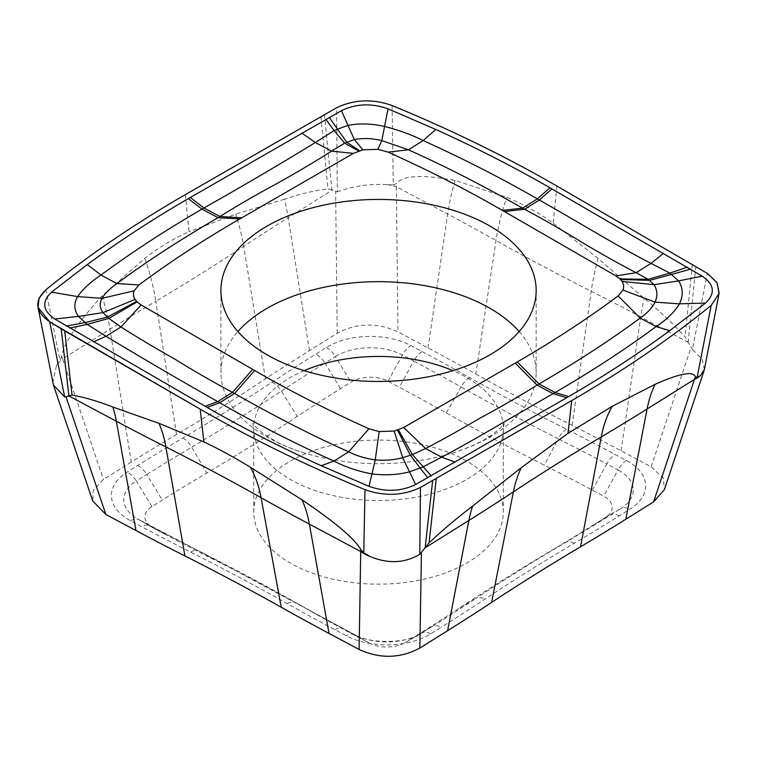 <?xml version="1.0" encoding="UTF-8"?>
<svg xmlns="http://www.w3.org/2000/svg" width="757" height="757" viewBox="0 0 757 757"><rect width="100%" height="100%" fill="white"/><g stroke="black" fill="none" stroke-linecap="round" stroke-linejoin="round"><path stroke-width="0.57" stroke-dasharray="3.79 2.84" d="M324.431 114.383L331.859 189.733L337.291 191.909L336.619 107.74M52.81 382.739L56.463 365.659A43.783 24.754 161.3 0 1 62.585 358.818L61.648 356.481C63.872 343.281 77.309 323.097 101.968 295.93L144.795 258.279C159.074 247.312 173.826 238.455 189.051 231.708L185.342 194.625M61.648 356.481L59.935 360.36L45.874 289.77M56.463 365.659L59.935 360.36M704.407 369.407L702.203 359.49L692.4 349.308L707.369 273.391M392.088 105.535L393.28 184.935L396.204 183.733C402.421 175.397 422.046 174.309 455.071 180.45L506.717 197.34C522.841 203.926 538.331 212.528 553.168 223.145L598.106 258.478L644.226 298.305C659.858 311.231 673.446 324.043 685 336.751L692.4 349.308M393.28 184.935L387.007 184.604C369.047 183.733 352.478 186.165 337.291 191.909M387.007 184.604A43.783 14.903 179.4 0 1 396.327 186.686L396.204 183.733M101.968 295.93A175.529 105.308 58 0 1 109.983 329.181L131.245 462.073A2468.558 1425.204 0 0 1 176.532 434.49A2458.339 1419.309 180 0 0 265.452 378.878A2468.558 1425.204 0 0 1 309.452 350.623L337.225 333.25C356.784 322.785 377.024 322.312 397.964 331.85L428.046 347.889A2468.558 1425.204 0 0 1 475.812 374.034L495.996 240.508A175.529 99.99 -60.7 0 1 506.717 197.34M475.812 374.034A2458.339 1419.309 180 0 0 572.131 425.368A2468.558 1425.204 0 0 1 621.081 450.775L651.162 466.804L663.387 478.093L664.362 489.647M131.245 462.073L103.472 479.436L93.225 490.318L92.723 500.973M331.859 189.733L327.989 188.995L320.826 116.398M265.452 378.878L243.678 246.328A2497.494 1441.915 180 0 1 288.19 217.732A174.981 104.977 -122 0 0 284.386 199.261C300.766 193.707 315.3 190.281 327.989 188.995M284.386 199.261L235.768 214.127L189.051 231.708M416.539 635.577A2426.27 1400.791 0 0 0 459.783 607.805A2500.626 1443.722 180 0 1 550.235 551.238A2426.27 1400.791 0 0 0 594.747 524.137L605.174 517.618A26.268 15.168 0 0 0 603.689 496.176L592.4 490.158A2426.27 1400.791 0 0 0 544.283 465.195A2500.626 1443.722 180 0 1 446.308 412.972A2426.27 1400.791 0 0 0 399.365 387.272L388.076 381.254A26.268 15.168 0 0 0 350.945 382.115L340.527 388.634A2426.27 1400.791 0 0 0 297.274 416.407A2500.626 1443.722 180 0 1 206.831 472.974A2426.27 1400.791 0 0 0 162.31 500.084L151.892 506.594A26.268 15.168 0 0 0 152.611 527.61A26.268 15.168 0 0 0 153.368 528.036L164.666 534.054A2426.27 1400.791 0 0 0 212.783 559.016A2500.626 1443.722 180 0 1 310.758 611.24A2426.27 1400.791 0 0 0 357.701 636.94L368.99 642.958A26.268 15.168 0 0 0 405.392 642.542A26.268 15.168 0 0 0 406.112 642.097L432.077 626.597A17.515 10.503 58 0 1 441.17 627.26L430.752 633.779A59.803 34.529 180 0 1 346.252 635.729L334.954 629.71A2459.796 1420.151 180 0 1 287.367 603.651A2467.101 1424.362 0 0 0 190.698 552.137A2459.796 1420.151 180 0 1 141.919 526.825L130.63 520.807A59.803 34.529 180 0 1 127.252 472.018L137.679 465.498A2459.796 1420.151 180 0 1 182.806 438.019A2467.101 1424.362 0 0 0 272.047 382.209A2459.796 1420.151 180 0 1 315.887 354.049L326.314 347.529A59.803 34.529 180 0 1 410.814 345.58L422.103 351.598A2459.796 1420.151 180 0 1 469.7 377.658A2467.101 1424.362 0 0 0 566.359 429.172A2459.796 1420.151 180 0 1 615.138 454.484L626.436 460.502A59.803 34.529 180 0 1 629.805 509.291L619.387 515.81A2459.796 1420.151 180 0 1 574.251 543.289A2467.101 1424.362 0 0 0 485.019 599.099A2459.796 1420.151 180 0 1 441.17 627.26M463.18 459.168A124.791 72.047 180 0 1 503.32 512.111A124.791 72.047 180 0 1 428.576 578.102A124.791 72.047 180 0 1 293.886 565.044A124.791 72.047 180 0 1 253.737 512.111A124.791 72.047 180 0 1 328.481 446.11A124.791 72.047 180 0 1 463.18 459.168M519.16 331.557A157.636 91.01 180 0 1 536.164 372.671A157.636 91.01 180 0 1 452.468 453.046A157.636 91.01 180 0 1 304.588 453.046A157.636 91.01 180 0 1 271.602 439.543A157.636 91.01 180 0 1 220.902 372.671A157.636 91.01 180 0 1 237.906 331.557M719.15 292.95L711.183 305.421M695.872 266.36L688.217 341.577M692.371 264.278L685 336.751M556.887 186.052L553.168 223.145M337.225 333.25L335.635 191.739M455.071 180.45A175.529 97.218 118.1 0 0 447.671 214.051L396.327 186.686L397.964 331.85M176.532 434.49L155.8 301.277A2497.494 1441.915 180 0 0 109.983 329.181L62.585 358.818L103.472 479.436M144.795 258.279A175.529 102.678 -120.7 0 1 155.8 301.277A2429.402 1402.598 -0 0 0 243.678 246.328A175.529 107.854 -123.4 0 0 235.768 214.127M309.452 350.623L288.19 217.732L332.465 190.035M651.162 466.804L691.027 347.387M621.081 450.775L640.715 316.937L688.671 342.505M428.046 347.889L447.671 214.051A2497.494 1441.915 180 0 1 495.996 240.508A2429.402 1402.598 0 0 0 591.189 291.237A2497.494 1441.915 180 0 1 640.715 316.937A174.981 96.915 -61.9 0 1 644.226 298.305M572.131 425.368L591.189 291.237A175.529 94.37 -63.2 0 1 598.106 258.478M574.251 543.289A17.515 10.248 -120.7 0 0 565.384 542.495A2479.487 1431.515 0 0 0 475.699 598.579A17.515 10.759 56.6 0 1 485.019 599.099M619.387 515.81A17.515 10.503 -122 0 0 610.284 515.148A2447.409 1412.997 180 0 1 565.384 542.495L550.235 551.238M626.436 460.502A17.515 9.699 118.1 0 0 618.034 469.946A47.417 27.375 180 0 1 620.712 508.628A17.515 10.503 58 0 1 629.805 509.291M605.174 517.618L620.712 508.628L594.747 524.137M566.359 429.172A17.515 9.415 116.8 0 0 558.202 438.748A2447.409 1412.997 180 0 1 606.745 463.927A17.515 9.699 -61.9 0 1 615.138 454.484M592.4 490.158L606.745 463.927L618.034 469.946L603.689 496.176M469.7 377.658A17.515 9.973 119.3 0 0 461.06 386.969A2479.487 1431.515 0 0 0 558.202 438.748L544.283 465.195M422.103 351.598A17.515 9.699 118.1 0 0 413.7 361.042A2447.409 1412.997 180 0 1 461.06 386.969L446.308 412.972M326.314 347.529A17.515 10.503 58 0 1 335.417 356.566A47.417 27.375 180 0 1 402.412 355.024A17.515 9.699 -61.9 0 1 410.814 345.58M388.076 381.254L402.412 355.024L413.7 361.042L399.365 387.272M272.047 382.209A17.515 10.759 56.6 0 1 281.367 391.114A2447.409 1412.997 180 0 1 324.99 363.086A17.515 10.503 -122 0 0 315.887 354.049M340.527 388.634L324.99 363.086L335.417 356.566L350.945 382.115M182.806 438.019A17.515 10.248 59.3 0 1 191.682 447.198A2479.487 1431.515 0 0 0 281.367 391.114L297.274 416.407M137.679 465.498A17.515 10.503 58 0 1 146.782 474.535A2447.409 1412.997 180 0 1 191.682 447.198L206.831 472.974M130.63 520.807A17.515 9.699 -61.9 0 1 138.872 519.643A17.515 9.699 -61.9 0 1 139.033 519.737A47.417 27.375 180 0 1 137.67 518.98A47.417 27.375 180 0 1 136.355 481.055A17.515 10.503 -122 0 0 127.252 472.018M151.892 506.594L136.355 481.055L146.782 474.535L162.31 500.084M190.698 552.137A17.515 9.415 -63.2 0 1 198.599 550.803A17.515 9.415 -63.2 0 1 198.854 550.945A2447.409 1412.997 180 0 1 150.321 525.755A17.515 9.699 118.1 0 0 150.16 525.661A17.515 9.699 118.1 0 0 141.919 526.825M164.666 534.054L139.033 519.737L153.368 528.036M287.367 603.651A17.515 9.973 -60.7 0 1 295.949 602.686A17.515 9.973 -60.7 0 1 296.006 602.723A2479.487 1431.515 0 0 0 198.854 550.945L212.783 559.016M334.954 629.71A17.515 9.699 -61.9 0 1 343.195 628.556A17.515 9.699 -61.9 0 1 343.356 628.641A2447.409 1412.997 180 0 1 296.006 602.723L310.758 611.24M430.752 633.779A17.515 10.503 -122 0 0 421.649 633.117A47.417 27.375 180 0 1 420.343 633.902A47.417 27.375 180 0 1 354.655 634.659A17.515 9.699 118.1 0 0 354.484 634.574A17.515 9.699 118.1 0 0 346.252 635.729M368.99 642.958L354.655 634.659L343.356 628.641L357.701 636.94M459.783 607.805L475.699 598.579A2447.409 1412.997 180 0 1 432.077 626.597L406.112 642.097M304.087 370.665A124.791 72.047 0 0 0 253.737 428.49A124.791 72.047 0 0 0 293.886 481.433A124.791 72.047 0 0 0 428.576 494.491A124.791 72.047 0 0 0 503.32 428.49A124.791 72.047 0 0 0 463.18 375.557A124.791 72.047 0 0 0 452.97 370.665M405.392 642.542L420.343 633.902C406.764 644.103 366.908 643.507 354.484 634.574L198.599 550.803L137.67 518.98L152.611 527.61M452.468 453.046C470.352 447.245 483.714 441.047 492.552 434.471L500.443 427.951L504.238 423.333L503.32 428.49L503.32 512.111M304.588 453.046C293.243 449.497 283.601 445.589 275.671 441.293L264.401 434.395C255.79 427.279 251.93 423.589 252.829 423.333L253.737 428.49L253.737 512.111M536.164 290.442L536.164 372.671M220.902 290.442L220.902 372.671"/><path stroke-width="1.14" d="M38.02 307.276L53.406 384.991L64.667 396.923L49.688 321.791C35.238 311.647 33.97 300.964 45.874 289.77A1300.829 751.029 180 0 1 185.342 194.625L336.619 107.74C354.2 99.394 372.69 98.665 392.088 105.535A1300.829 751.029 180 0 1 556.887 186.052L707.369 273.391L717.059 282.74L719.046 293.536L711.183 305.421A1300.829 751.029 180 0 1 571.724 400.567L420.447 487.451C402.866 495.788 384.376 496.526 364.978 489.647A1300.829 751.029 180 0 1 200.179 409.13L49.688 321.791L38.02 307.276L39.146 298.116L45.874 289.77A1300.829 751.029 180 0 1 185.342 194.625L336.619 107.74C354.2 99.394 372.69 98.665 392.088 105.535A1300.829 751.029 180 0 1 556.887 186.052L707.369 273.391L716.898 282.456L719.15 292.95M502.393 210.37L522.529 208.147C482.805 185.493 444.756 166.048 408.383 149.801L381.821 140.575L388.019 108.828L435.767 129.456C475.822 147.606 513.88 167.042 549.951 187.774L537.347 198.883C501.285 178.132 463.237 158.696 423.172 140.556C411.269 134.623 398.485 129.949 384.811 126.523C371.952 123.533 359.603 123.164 347.766 125.407L334.102 130.564L315.376 142.515L331.528 151.126L353.387 153.378L362.915 149.858L377.875 149.318L388.086 152.129C428.282 170.164 466.388 189.581 502.393 210.37L615.943 275.927L620.011 278.964L622.027 281.424C623.768 284.339 624.08 287.215 622.964 290.063L618.109 295.959C586.855 319.17 553.235 341.161 517.23 361.95L403.68 427.506L394.151 431.026L379.191 431.566L368.981 428.765C328.784 410.72 290.679 391.303 254.674 370.523L141.124 304.967L137.055 301.929L135.03 299.46C133.289 296.545 132.986 293.669 134.103 290.82L138.957 284.925C170.202 261.723 203.832 239.723 239.837 218.934L353.387 153.378M388.019 108.828C371.536 103.018 356.008 103.643 341.426 110.683L188.323 198.627C152.403 219.454 118.735 241.426 87.301 264.553L51.58 292.117C41.521 301.636 42.591 310.597 54.788 319.019L207.115 407.408C243.186 428.15 281.244 447.586 321.29 465.735L369.047 486.354C385.521 492.164 401.059 491.548 415.64 484.508L568.744 396.564C604.654 375.737 638.331 353.765 669.756 330.639L705.486 303.074C715.545 293.555 714.476 284.585 702.278 276.173L549.951 187.774M64.667 396.923L72.057 395.107L64.686 330.904L49.688 321.791M53.406 384.991L92.733 500.973L105.895 514.505L135.976 530.534A2468.558 1425.204 0 0 0 184.935 555.941L165.878 446.952A2497.494 1441.915 180 0 1 116.351 421.252A174.981 96.915 118.1 0 0 112.84 407.011C97.208 401.03 83.611 397.065 72.057 395.107M112.84 407.011L158.961 423.324L203.898 441.927L200.179 409.13L64.686 330.904M697.131 377.393L700.604 375.444A43.783 23.997 -161.5 0 1 694.481 379.371L695.418 376.891L697.131 377.393L711.183 305.421A1300.829 751.029 180 0 1 571.724 400.567L420.447 487.451L419.766 554.332C404.579 563.284 388.01 564.003 370.059 556.499A43.783 33.847 -179 0 1 360.729 551.512L360.852 549.639C354.645 538.738 335.02 522.122 301.986 499.8L250.349 467.23C234.216 457.342 218.735 448.901 203.898 441.927M360.852 549.639L363.786 552.818L364.978 489.647A1300.829 751.029 180 0 1 200.179 409.13M370.059 556.499L363.786 552.818M419.766 554.332L429.068 542.873L436.231 478.793M184.935 555.941A2458.339 1419.309 180 0 1 281.254 607.275A2468.558 1425.204 0 0 0 329.021 633.429L359.102 649.459C380.033 658.997 400.283 658.533 419.842 648.058L447.605 630.695A2468.558 1425.204 0 0 0 491.605 602.43L513.388 491.87A2497.494 1441.915 180 0 1 468.867 520.466A174.981 104.977 58 0 1 472.671 506.054C456.301 518.554 441.766 530.827 429.068 542.873M472.671 506.054L521.299 467.665L568.005 433.364L571.724 400.567M695.418 376.891C693.194 370.864 679.758 373.333 655.098 384.319L612.262 406.291L568.005 433.364M700.604 375.444L704.407 369.407L719.046 293.546M491.605 602.43A2458.339 1419.309 180 0 1 580.534 546.819A2468.558 1425.204 0 0 0 625.821 519.245L653.594 501.872L664.362 489.647L704.076 370.646M237.906 331.557A157.636 91.01 180 0 1 485.455 305.8A157.636 91.01 180 0 1 519.16 331.557M271.602 357.313A157.636 91.01 0 0 0 441.747 373.816A157.636 91.01 0 0 0 536.164 290.442A157.636 91.01 0 0 0 485.455 223.57A157.636 91.01 0 0 0 315.309 207.077A157.636 91.01 0 0 0 220.902 290.442A157.636 91.01 0 0 0 271.602 357.313M377.875 149.318L381.821 140.575C372.34 138.285 363.171 137.954 354.333 139.572L344.662 143.158L331.528 151.126C315.622 161.298 297.416 172.113 276.892 183.573C257.248 194.095 238.266 205.071 219.965 216.521L218.025 217.685C178.794 240.612 145.107 262.584 116.966 283.582C110.162 288.303 105.176 293.214 101.996 298.334C99.309 303.074 99.64 307.834 102.999 312.613L108.847 318.413L120.95 326.977C136.894 337.12 155.071 347.965 175.473 359.49C193.678 370.835 212.689 381.793 232.522 392.363L234.538 393.489C274.261 416.132 312.31 435.587 348.684 451.825C356.708 455.837 365.565 458.524 375.245 459.887C384.726 460.71 393.886 459.982 402.724 457.72L412.404 454.56L425.538 448.551C441.435 440.309 459.65 430.137 480.165 418.044C499.819 407.54 518.791 396.564 537.101 385.114L539.041 383.95C578.272 361.013 611.959 339.051 640.1 318.054C646.904 313.502 651.891 308.194 655.07 302.128C657.757 295.921 657.426 290.101 654.057 284.67L648.219 279.305L636.117 272.7C620.163 264.486 601.995 254.295 581.584 242.126C563.388 230.79 544.368 219.842 524.544 209.263L522.529 208.147L537.347 198.883L539.334 200.018C579.55 222.728 616.245 245.561 651.029 263.379L636.117 272.7L615.943 275.927M241.814 217.789L219.965 216.521L203.936 207.976C243.991 185.361 281.14 163.54 315.376 142.515L301.863 133.071M239.837 218.934L218.025 217.685L201.968 209.121C166.038 229.939 132.361 251.911 100.946 275.046L116.966 283.582L138.957 284.925M141.124 304.967L120.95 326.977L106.037 336.297C140.556 357.162 177.781 378.935 217.723 401.617L219.719 402.752C255.771 423.494 293.83 442.94 333.894 461.079C345.788 467.192 358.581 471.479 372.255 473.939C385.114 475.557 397.463 474.876 409.3 471.885L422.955 466.927L441.681 457.162L425.538 448.551L403.68 427.506M252.677 369.388L232.522 392.363L217.723 401.617L205.138 406.272M254.674 370.523L234.538 393.489L219.719 402.752L207.115 407.408M368.981 428.765L348.684 451.825L333.894 461.079L321.29 465.735M515.262 363.105L537.101 385.114L553.13 393.659L555.089 392.505C591.028 371.687 624.695 349.715 656.12 326.589C666.548 319.814 674.307 312.234 679.408 303.85C683.401 295.75 683.126 288.086 678.594 280.885L669.831 273.097L651.029 263.379L663.501 253.33M517.23 361.95L539.041 383.95L555.089 392.505L568.744 396.564M618.109 295.959L640.1 318.054L656.12 326.589L669.756 330.639M504.38 211.506L524.544 209.263L539.334 200.018L551.929 188.919M388.086 152.129L408.383 149.801L423.172 140.556L435.767 129.456M190.291 197.482L203.936 207.976L201.968 209.121L188.323 198.627M87.301 264.553L100.946 275.046C90.518 282.001 82.75 289.193 77.659 296.602C73.666 303.349 73.931 309.944 78.473 316.407L87.225 324.393L106.037 336.297L93.565 341.861M566.766 397.709L553.13 393.659C513.057 416.454 475.935 439.041 441.681 457.162L455.194 462.12M420.447 487.451C402.866 495.788 384.376 496.526 364.978 489.647M68.849 395.476L61.194 328.831M425.197 547.32L432.635 480.809M655.098 384.319A175.529 105.308 -122 0 0 647.084 409.017L625.821 519.245M580.534 546.819L601.257 436.921A2497.494 1441.915 180 0 0 647.084 409.017L694.481 379.371L653.594 501.872M612.262 406.291A175.529 102.678 59.3 0 0 601.257 436.921A2429.402 1402.598 0 0 0 513.388 491.87A175.529 107.854 56.6 0 1 521.299 467.665M447.605 630.695L468.867 520.466L424.592 548.153M419.842 648.058L421.431 552.572M301.986 499.8A175.529 97.218 -61.9 0 1 309.386 524.147L360.729 551.512L359.102 649.459M281.254 607.275L261.061 497.69A2497.494 1441.915 180 0 0 309.386 524.147L329.021 633.429M250.349 467.23A175.529 99.99 119.3 0 1 261.061 497.69A2429.402 1402.598 -0 0 0 165.878 446.952A175.529 94.37 116.8 0 0 158.961 423.324M135.976 530.534L116.351 421.252L68.395 395.693M105.895 514.505L66.039 396.923M452.97 370.665A124.791 72.047 0 0 0 304.087 370.665M134.103 290.82L101.996 298.334L77.659 296.602L51.58 292.117M135.03 299.46L102.999 312.613L78.473 316.407L54.788 319.019M136.572 301.428L107.333 317.145L84.898 322.652L66.285 326.059M137.055 301.929L108.847 318.413L87.225 324.393L69.644 328.046M379.191 431.566L375.245 459.887L369.047 486.354M394.151 431.026L402.724 457.72L415.64 484.508M397.567 430.137L410.379 455.336L427.828 477.866M398.419 429.862L412.404 454.56L431.282 475.926M622.964 290.063L655.07 302.128L679.408 303.85L705.486 303.074M622.027 281.424L654.057 284.67L678.594 280.885L702.278 276.173M620.494 279.456L649.733 280.374L690.772 269.132M620.011 278.964L648.219 279.305L669.831 273.097L687.422 267.136M341.426 110.683L354.333 139.572L362.915 149.858M359.499 150.747L346.687 142.184L329.238 117.326M325.784 119.256L334.102 130.564L344.662 143.158L358.638 151.031"/></g></svg>

